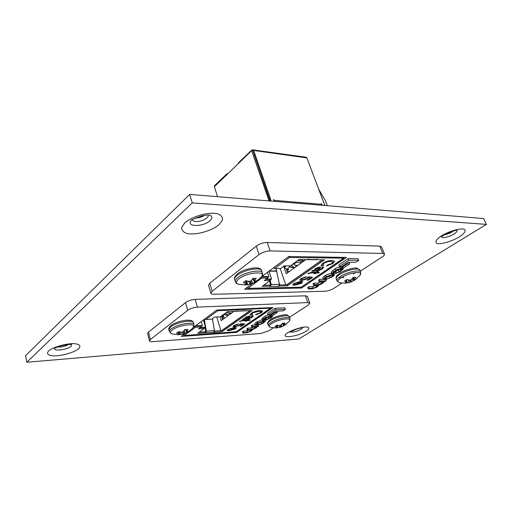 <?xml version="1.0" encoding="UTF-8"?>
<svg xmlns="http://www.w3.org/2000/svg" width="512" height="512" viewBox="0 0 512 512"><rect width="100%" height="100%" fill="white"/><g stroke="black" fill="none" stroke-linecap="round" stroke-linejoin="round"><path stroke-width="0.77" d="M192.25 202.899L26.848 362.253L298.797 338.982L486.4 224.384L192.25 202.899L189.683 194.4L25.6 355.654L26.848 362.253M486.4 224.384L483.68 218.541L189.683 194.4M453.242 231.053C450.675 233.011 447.795 234.214 444.582 234.662M68.256 344.544C66.259 345.869 63.597 346.707 60.262 347.053L57.728 346.957M208.096 215.034L208.141 215.155C209.235 217.798 201.235 221.984 195.981 221.555C193.99 221.427 192.813 220.864 192.454 219.866L192.422 219.738M195.571 218.061C198.803 217.958 201.798 217.062 204.55 215.366M252.147 325.088L251.36 325.619L251.814 327.072L255.61 326.816L256.358 326.957L255.648 327.699L251.712 329.35L248.058 329.606L247.61 328.166L246.842 328.685L247.29 330.125L251.827 329.997L250.451 331.181L247.635 332.25L243.718 332.538L243.277 331.104L242.515 331.616L242.957 333.05L246.995 332.755L251.04 331.277L252.634 329.574L256.416 327.68L257.171 326.688L258.624 326.138L252.602 326.541L252.147 325.088L255.136 324.896M249.69 329.958L247.194 330.822L243.277 331.104M254.227 326.906L251.264 327.917L247.61 328.166M275.13 308.269L267.546 313.427L268.026 314.912L270.374 314.784L275.622 311.245L283.034 310.88L285.402 309.299L275.622 309.766L275.13 308.269L284.909 307.821L285.402 309.299M185.376 333.357L181.286 336.403L236.659 332.416L273.069 307.539L216.659 310.093L193.44 327.36M289.555 317.254L308.301 305.037L309.811 303.168L307.814 302.592L197.421 307.123C193.6 307.456 190.349 308.531 187.667 310.362L150.355 339.514L149.491 340.883C149.728 341.523 150.829 341.786 152.787 341.658L260.634 333.536L268.634 330.893L273.286 327.859M265.363 321.267L262.784 321.12L257.696 323.04L255.219 325.158L257.773 325.293L262.816 323.392L265.363 321.267L264.896 319.814L264.154 319.571M262.208 319.667L256.096 322.355L254.765 323.712L255.219 325.158M270.234 314.842L269.363 314.886C267.13 315.206 265.632 315.712 264.87 316.403L261.914 318.758L262.387 320.224L263.533 320.41L264.256 319.904L264.058 319.27M269.088 316.909L265.21 318.771L265.677 320.23L271.194 317.786L272.486 316.518L269.843 316.358C267.61 316.678 266.112 317.184 265.344 317.875L262.387 320.224M309.811 303.168L307.456 296.416L305.453 295.808L195.2 299.392C191.386 299.693 188.147 300.768 185.485 302.611L148.461 332.16L147.61 333.562L149.491 340.883M236.435 331.693L236.659 332.416M275.622 309.766L268.026 314.912M275.04 312.525L270.477 315.603L272.787 315.475L277.35 312.41L275.04 312.525L274.803 311.795M277.35 312.41L276.947 311.181M270.477 315.603L270.214 314.797M261.677 323.654L264.211 321.702L262.016 321.632L258.771 322.829L256.333 324.723L258.413 324.794L261.677 323.654L261.216 322.208L262.08 321.626M264.173 321.03L263.891 320.16M256.557 323.808L256.096 322.355M258.003 323.341L261.216 322.208M258.413 324.794L257.965 323.373M258.624 326.138L258.342 325.242M252.602 326.541L251.814 327.072M248.058 329.606L247.29 330.125M243.718 332.538L242.957 333.05M264.256 319.904L263.654 319.782L265.747 318.118L269.069 316.909L271.27 316.986L270.49 317.747L266.406 319.725L265.939 318.266M266.406 319.725L265.677 320.23M283.2 323.181L283.878 324.806L285.229 323.098L282.701 323.264L280.16 325.568L276.979 325.152L274.893 326.515L277.024 327.072L276.602 325.35M283.878 324.806L283.117 323.194M283.597 325.274L282.707 323.264L283.603 325.267L283.821 324.877M283.603 325.267L285.728 324.57L281.779 326.771L281.28 324.96M280.474 325.459L280.998 327.034L281.779 326.771M280.998 327.034L280.218 325.562M279.296 325.664L279.955 327.373L280.736 327.123M279.955 327.373L279.168 325.658M277.107 325.19L277.562 327.341L275.469 327.962L279.846 327.411M277.574 327.309L277.069 325.178M276.672 325.312L277.536 327.277L277.082 325.184M285.389 324.858L289.254 321.165C293.44 316.966 278.176 319.078 271.546 323.693C268.896 325.549 268.563 326.752 270.547 327.302L275.853 327.987M282.515 323.507L283.635 325.92M277.472 325.299L277.99 327.782M185.952 329.453L186.637 331.302L187.917 329.408L184.749 329.613L183.354 331.52L182.189 332.179L178.368 331.731L176.384 333.229L178.989 333.83L178.579 331.789M186.637 331.302L185.875 329.459M185.555 329.498L186.451 331.814L186.586 331.386M186.451 331.814L189.299 331.002L184.934 333.459L184.218 330.413M183.36 331.514L184.013 333.754L184.934 333.459M184.013 333.754L183.098 331.706M182.234 332.173L182.906 334.131L183.718 333.85M182.906 334.131L182.112 332.186M179.75 334.08L179.392 331.987L179.757 334.125L177.869 334.784L182.79 334.17M179.763 334.106L179.334 331.974M178.694 331.821L179.11 333.862L179.686 334.054M188.256 331.917L192.909 327.994C198.874 322.592 178.995 324.493 172.122 330.106C169.824 331.987 169.837 333.261 172.154 333.92L178.163 334.803M187.04 331.891L187.302 332.486M180.563 332.211L181.018 334.566M353.357 277.376L354.259 279.341L355.923 277.344L353.363 277.37L350.65 279.955L349.318 280.128L347.021 279.469L344.461 281.133L346.662 281.85L346.125 279.955M354.259 279.341L353.28 277.472M352.896 277.952L353.862 279.91L354.182 279.43M353.862 279.91L355.872 279.354L351.475 281.811L350.861 279.834M349.926 280.096L350.65 282.08L351.475 281.811M350.65 282.08L349.613 280.122M348.365 279.898L349.459 282.477L350.355 282.176M349.459 282.477L348.192 279.853M346.522 279.731L347.142 282.227L344.512 283.117L349.325 282.522M347.168 282.17L346.509 279.738M346.195 279.917L347.142 282.138M355.558 279.622L359.84 275.418C364.621 270.406 349.043 272.282 341.114 277.773C337.389 280.429 336.922 282.086 339.712 282.765L345.715 283.206M352.224 278.733L353.312 281.005M346.925 282.406L347.072 283.072M253.67 278.291L254.618 280.602L256.237 278.349L252.954 278.381L251.219 280.646L249.869 281.414L245.786 280.762L243.29 282.643L246.042 283.45L245.453 280.947M254.618 280.602L253.568 278.304M253.024 278.368L254.31 281.318L253.056 278.368L254.317 281.248L254.554 280.704M254.31 281.318L257.133 280.614L254.63 282.477L252.211 283.392L251.418 280.422M250.406 281.184L251.219 283.699L252.211 283.392M251.219 283.699L250.893 283.808L250.099 281.357M248.934 281.504L249.939 284.147L250.893 283.808M249.939 284.147L248.781 281.517M246.17 280.883L246.778 283.872L244.314 284.87L247.59 284.813L249.798 284.198M246.79 283.827L246.112 280.87M245.549 280.89L246.163 283.488L246.726 283.77M255.674 281.85L260.966 277.35C268.109 270.656 247.475 271.885 238.906 278.842C235.514 281.696 235.558 283.539 239.04 284.384L245.958 284.966M252.826 278.566L254.63 282.477M246.822 281.082L247.59 284.813M319.52 279.405L318.56 280.058L319.123 281.619L323.68 281.747L322.726 282.739L318.253 284.653L314.522 284.723L313.971 283.168L313.03 283.808L313.581 285.363L318.138 285.472L316.378 286.995L313.216 288.211L309.216 288.307L308.672 286.758L307.744 287.392L308.288 288.934L312.403 288.838L316.928 287.168L319.091 285.024L322.01 283.763L324.589 281.504L326.221 280.883L320.083 280.973L319.52 279.405L323.155 279.36M316.045 285.312L312.672 286.675L308.672 286.758M321.587 281.581L317.696 283.104L313.971 283.168M348.224 258.573L338.854 264.941L339.456 266.547L341.843 266.554L348.314 262.189L355.821 262.266L358.739 260.314L348.838 260.192L348.224 258.573L358.125 258.72L358.739 260.314M252.499 283.437L244.595 289.318L301.626 288.026L346.419 257.421L288.736 256.486L261.472 276.762M360.301 271.142L382.342 256.774C383.962 255.693 384.672 254.803 384.474 254.112L382.752 253.446L270.074 250.912C266.054 251.059 262.387 252.282 259.066 254.566L212.134 291.238L210.893 293.261C211.162 293.978 212.205 294.317 214.016 294.285L325.133 291.238C328.141 290.995 331.078 290.022 333.952 288.314L341.894 283.136M349.626 263.885L347.283 263.872L341.658 267.654L344 267.661L349.626 263.885L349.024 262.291L348.173 262.278M331.846 272.902L325.773 275.098L322.611 277.843L323.174 279.411L325.664 279.693L332.646 276.646L334.586 274.778L332.083 274.477L326.349 276.672L323.174 279.411M334.586 274.778L333.85 273.05M341.434 267.046L340.166 267.04C337.83 267.296 336.166 267.859 335.168 268.73L331.424 271.744L332 273.325L333.069 273.587L333.971 272.966L333.728 272.314M333.971 272.966L333.421 272.806L336.064 270.682L339.802 269.312L334.688 271.936L335.27 273.51L339.93 271.77L343.322 268.947L340.762 268.627C338.426 268.89 336.755 269.453 335.75 270.323L332 273.325M384.474 254.112L381.555 246.829L379.827 246.125L267.232 242.47C263.219 242.586 259.565 243.802 256.275 246.112L209.754 283.238L208.531 285.306L210.893 293.261M301.338 287.2L301.626 288.026M348.838 260.192L339.456 266.547M347.283 263.872L346.989 263.078M341.658 267.654L341.248 266.554M330.106 277.792L333.293 275.309L331.142 275.11L327.494 276.467L324.429 278.874L326.47 279.072L330.106 277.792L329.536 276.23L331.206 275.11M333.498 274.47L333.152 273.53M324.954 277.619L324.378 276.045M325.952 277.51L329.536 276.23M326.47 279.072L325.914 277.536M326.221 280.883L325.792 279.686M320.083 280.973L319.123 281.619M314.522 284.723L313.581 285.363M309.216 288.307L308.288 288.934M339.802 269.312L341.952 269.523L339.078 271.776L336.173 272.89L335.59 271.315M336.173 272.89L335.27 273.51M222.592 319.61L221.632 316.403M234.042 311.354L221.222 320.595L220.096 316.813M221.606 330.592L250.035 310.598M200.48 327.405L205.491 327.091L204.141 328.07M196.774 324.883L197.446 325.786L202.406 325.478L201.05 326.477M197.446 325.786L196.979 326.131M216.806 316.992L220.851 330.643M203.424 319.936L205.491 327.091M201.274 321.536L202.406 325.478M233.715 325.491L238.707 323.763L234.842 325.427L234.355 326.042L235.68 326.278L239.213 325.152L240.614 323.706L244.838 323.904L241.434 326.246L240.198 326.33L242.848 324.506L240.71 324.41L240.077 325.254L234.842 326.906L233.094 326.682L233.715 325.491M243.45 318.778L244.621 318.528L245.542 317.242L249.363 315.885L250.368 316.147L248.365 318.253L251.219 317.312L251.878 316.634L251.437 316.448L252.518 315.776L253.344 316.083L252.173 317.37L248.55 318.88L242.509 319.437L243.45 318.778M212.371 318.675L214.464 330.611L213.696 332.474L222.221 331.539L252.237 310.49L244.506 310.861L245.05 310.438L243.846 310.886L235.731 311.27M194.272 326.746L195.411 327.264L201.171 326.899L198.483 328.877L204.269 328.499L197.747 333.248L205.926 332.774L206.362 331.162L204.307 319.277M235.475 311.251L236.39 310.848L235.424 311.29L227.379 311.674L220.339 316.8L214.496 317.114L211.686 319.174L205.888 319.494L204.736 318.963M252.499 313.12L251.77 314.067L252.851 314.464L251.469 315.219L250.157 314.662L251.264 313.248C253.869 311.61 256.755 310.707 259.917 310.541L262.586 311.11L261.318 312.723L255.59 314.88L256.358 314.157L260.256 312.742L261.094 311.699L258.842 311.29L252.442 312.922L251.757 313.958M240.883 321.216L239.392 321.6L239.942 321.146L243.302 320.173L247.309 319.942L247.968 319.482L249.088 319.418L248.429 319.872L250.15 319.776L249.914 320.378L247.488 320.525L246.643 321.107L245.523 321.171L246.368 320.589L242.323 320.826L240.819 321.018L240.544 321.472M229.229 329.331L228.691 329.978L229.018 330.189L228.019 330.803L227.232 330.458L228.115 329.402L234.176 327.469L236.32 327.853L235.514 328.87L229.242 330.733L233.018 328.115L229.171 329.139L228.691 329.875M205.44 331.936L205.754 331.398L205.062 327.405M204.288 322.925L203.731 319.712M250.368 310.579L221.933 330.573L214.496 331.085M201.171 326.899L200.883 325.888L194.982 326.214M204.269 328.499L203.981 327.494L200.019 327.75M205.658 332.691L205.376 331.706L199.283 332.128M214.438 331.52L214.598 332.07M221.933 330.573L222.221 331.539M183.162 335.008L184.288 335.514L236.058 331.827L270.912 308.09M217.728 310.048L217.69 310.746L270.566 308.141L236.058 331.827M216.768 310.086L217.894 310.598M270.579 308.179L271.258 307.622M236.045 331.789L184.339 335.475M217.882 310.56L218.131 310.029M270.822 307.642L270.566 308.141M252.493 314.426L251.469 315.219M251.405 315.021L250.138 314.56M262.541 311.021L261.318 312.723M261.261 312.525L255.866 314.624M261.043 311.61L258.842 311.29M258.778 311.091L252.442 312.922M250.31 316.058L250.125 316.659M250.067 316.461L248.365 318.253M253.293 315.994L252.173 317.37M252.109 317.171L248.55 318.88M248.493 318.688L242.938 319.142M248.806 316.582L246.4 317.133L245.837 318.029M246.874 318.342L248.89 316.659L246.464 317.331L245.843 318.138L246.874 318.342M240.486 321.274L239.654 321.37M248.717 319.437L248.429 319.872M250.01 319.782L249.914 320.378M249.85 320.186L247.488 320.525M247.43 320.326L246.643 321.107M246.586 320.915L245.837 320.954M242.323 320.826L246.368 320.589M242.259 320.634L240.819 321.018M238.349 323.808L237.914 324.397M237.85 324.205L234.842 325.427M234.784 325.229L234.355 325.926M244.518 323.891L241.434 326.246M241.376 326.054L240.512 326.112M240.71 324.41L242.848 324.506M240.653 324.218L240.077 325.254M240.019 325.062L234.842 326.906M234.778 326.714L233.094 326.682M228.794 330.099L228.019 330.803M227.962 330.611L227.226 330.355M236.275 327.763L235.514 328.87M235.456 328.678L229.549 330.522M229.171 329.139L233.018 328.115M234.893 328.173L234.08 327.846L231.194 329.85L234.406 328.941L234.944 328.262L234.138 328.038L231.251 330.042M231.949 312.864L227.974 313.062M222.01 317.664L223.878 316.314L221.107 316.243M225.126 317.779L222.099 317.946M223.981 314.144L225.869 315.149L226.445 314.355M287.565 272.787L286.362 269.267M305.882 259.59L286.214 273.766L283.667 266.298M286.714 284.794L322.246 259.802M266.394 278.989L271.565 278.931L270.112 279.987M263.066 275.578L263.814 276.582L268.947 276.544L267.482 277.619M263.814 276.582L263.232 277.018M280.198 268.461L285.747 284.813M268.986 271.181L271.565 278.931M267.526 272.262L268.947 276.544M254.227 154.758L266.522 191.046M327.322 205.702L325.35 200.493L318.797 189.363M300.902 278.611L306.477 276.666L305.466 277.459L302.054 278.598L301.376 279.462L302.611 279.802L306.528 278.554L308.41 276.73L312.57 277.312L308.39 280.186L307.13 280.205L310.381 277.965L308.269 277.677L307.354 278.758L301.568 280.582L299.821 280.013L300.902 278.611M312.89 270.336L314.144 270.086L315.494 268.422L319.782 266.893L320.685 267.219L320.294 267.987L317.99 270.003L321.165 268.954L322.042 268.032L321.67 267.802L322.982 266.982L323.693 267.354L322.099 269.101L317.965 270.854L311.718 271.149L312.89 270.336M275.949 268.454L279.488 284.326L278.534 286.47L279.571 285.99L287.405 285.837L324.493 259.827L316.595 259.731L317.28 259.187L315.75 259.744L307.488 259.642M260.653 277.702L261.677 278.138L267.629 278.08L264.294 280.531L270.266 280.454L262.195 286.33L270.362 286.17L269.754 286.65L270.611 286.298L271.142 284.474L270.24 279.898M307.181 259.61L308.422 259.072L307.296 259.61L299.046 259.507L290.246 265.914L284.237 265.882L280.723 268.461L274.746 268.454L273.517 267.808M323.866 263.405L322.835 264.762L323.763 265.242L322.118 266.15L321.024 265.504L322.579 263.482C325.754 261.466 328.954 260.474 332.179 260.493L334.624 261.267L332.838 263.546L326.362 266.003L327.379 265.101L331.763 263.488L332.934 261.99L330.848 261.414C328.621 261.312 326.291 261.978 323.866 263.405L322.81 264.653M309.498 273.414L307.878 273.811L308.582 273.248L312.275 272.192L316.365 272.186L317.178 271.622L318.323 271.616L317.51 272.179L319.27 272.173L318.822 272.966L316.352 272.979L315.309 273.696L314.17 273.702L315.206 272.986L311.072 272.998L309.421 273.203L309.075 273.728M295.149 283.411L294.662 284.531L293.459 285.28L292.8 284.89L294.01 283.418L300.723 281.28L302.714 281.798L301.6 283.251L294.707 285.28L299.347 282.054L295.078 283.2L294.4 284.198M270.086 285.35L270.387 284.787L269.626 280.922M322.586 259.808L287.046 284.787L279.526 284.928M267.629 278.08L267.27 276.979L261.261 277.024M270.266 280.454L269.907 279.366L265.818 279.411M270.362 286.17L270.01 285.101L263.725 285.216M279.405 285.491L279.571 285.99M287.046 284.787L287.405 285.837M246.669 287.776L247.866 288.378L301.178 287.219L343.994 258.048M289.498 256.499L289.523 257.491L343.667 258.125L301.178 287.219M288.538 256.64L289.779 257.306M343.667 258.125L344.333 257.389M301.165 287.181L247.891 288.358M247.174 288.186L247.68 288.365M289.76 257.261L290.112 256.512M344 257.382L343.648 258.086M323.43 265.171L322.118 266.15M322.042 265.939L320.998 265.395M334.573 261.158L332.838 263.546M332.762 263.328L326.669 265.734M332.877 261.888L330.848 261.414M330.771 261.203C328.538 261.101 326.214 261.76 323.789 263.187M320.627 267.117L320.294 267.987M320.218 267.776L317.99 270.003M323.635 267.258L322.099 269.101M322.022 268.89L317.965 270.854M317.894 270.643L312.166 270.835M318.95 267.763L318.592 267.501L316.314 268.397L315.507 269.626M316.467 270.003L319.04 267.853L316.39 268.608L315.52 269.747L316.467 270.003M309.005 273.517L308.154 273.574M317.939 271.616L317.51 272.179M319.072 272.173L318.822 272.966M318.752 272.762L316.352 272.979M316.275 272.768L315.309 273.696M315.238 273.485L314.477 273.491M311.072 272.998L315.206 272.986M310.995 272.787L309.421 273.203M306.093 276.698L305.466 277.459M305.395 277.248L302.054 278.598M301.978 278.394L301.37 279.354M312.256 277.267L308.39 280.186M308.314 279.981L307.437 279.994M308.269 277.677L310.381 277.965M308.198 277.466L307.354 278.758M307.283 278.547L301.568 280.582M301.491 280.371L299.891 280.147M294.47 284.403L293.459 285.28M293.389 285.075L292.787 284.781M302.662 281.696L301.6 283.251M301.53 283.04L295.014 285.069M295.078 283.2L299.347 282.054M301.158 282.214L300.422 281.83L296.877 284.288L298.528 284.198L300.467 283.264L301.216 282.298L300.499 282.042L296.954 284.499M227.904 173.747L226.829 173.92L226.72 174.874L252.506 149.798L270.266 201.018M274.285 201.344L274.042 199.821L273.6 199.571L274.118 201.331M322.304 205.286L321.357 203.584L321.594 205.229M324.826 205.498L306.88 157.894L306.208 157.235L252.518 149.843M253.018 149.766L253.677 150.464L271.258 201.101M269.965 200.992L252.858 150.81M269.037 200.915L251.757 150.97M217.555 196.691L214.374 186.662L214.566 185.645M238.547 162.714L238.374 163.744M307.008 158.246L324.89 205.504M302.323 261.19L302.592 261.965M301.792 262.541L296.122 262.49L293.613 264.314M297.933 265.318L295.014 265.306M286.848 270.688L288.742 269.318L286.733 269.318L284.346 267.251L286.202 265.894M289.568 271.354L287.078 271.354M283.949 266.093L284.346 267.251M288.627 265.901L289.683 266.63M295.27 262.253L296.122 262.49M306.074 331.258C309.472 328.909 309.741 327.482 306.867 326.97C302.272 326.771 292.979 329.555 287.891 332.653C278.042 338.88 296.352 337.331 306.074 331.258M459.392 236.864C464.557 233.51 466.515 230.49 464.186 229.242C460.154 228 448.902 231.29 441.306 235.949C436.051 239.616 434.63 242.106 437.05 243.43C441.28 244.467 451.891 241.344 459.392 236.864M78.72 348.698C81.28 345.824 79.635 344.128 73.798 343.616C65.37 343.546 52.947 347.174 48.563 351.008C46.074 353.773 48.352 355.686 54.15 355.917C62.547 355.84 74.202 352.41 78.72 348.698M219.066 224.672L222.47 220.109C222.854 217.222 221.171 215.085 217.414 213.702C208.333 211.757 192.147 216.307 184.717 222.925L181.613 227.584C181.587 230.413 183.539 232.429 187.469 233.632C196.64 235.181 211.552 230.938 219.066 224.672M302.618 327.68L301.056 329.299C296.128 331.782 292.474 332.634 290.086 331.853M456.192 229.907L456.589 230.042M456.883 230.234C457.549 231.072 456.595 232.326 454.01 233.997C449.229 237.082 441.242 238.778 441.485 236.64M441.549 236.301L441.715 235.936M70.982 344.026L71.418 344.269M71.584 344.416L71.085 346.272C67.629 349.747 53.088 351.597 54.624 348.314M54.72 348.109L55.014 347.693M209.363 214.963C212.474 216.102 212.691 218.003 210.029 220.646C203.36 227.155 185.299 227.046 191.322 220.371C190.387 220.429 193.562 219.021 200.851 216.173C209.062 214.298 208.595 215.341 209.376 214.982M195.2 299.392L197.421 307.123M185.485 302.611L187.667 310.362M305.453 295.808L307.814 302.592M148.461 332.16L150.355 339.514M262.784 321.12L262.541 320.358M257.696 323.04L257.229 321.581M263.379 322.515L263.078 321.568M257.267 324.87L256.998 324.019M255.648 327.699L255.373 326.829M254.867 328.218L254.451 326.893M251.712 329.35L251.264 327.917M250.995 330.816L250.707 329.888M250.451 331.181L250.061 329.933M247.635 332.25L247.194 330.822M270.49 317.747L270.195 316.845M268.992 318.752L268.518 317.293M271.2 316.282L270.97 315.571M269.843 316.358L269.363 314.886M265.344 317.875L264.87 316.403M263.507 319.117L263.034 317.645M270.163 320.813C268.384 322.016 267.603 323.008 267.808 323.789C266.867 323.347 267.731 321.926 270.4 319.52C276.422 315.52 286.733 314.144 287.002 314.95L289.37 316.717C289.03 314.099 275.712 316.915 270.163 320.813M289.37 316.717L289.971 318.502C289.638 315.904 276.307 318.733 270.752 322.618C268.966 323.821 268.179 324.806 268.39 325.574L267.808 323.789M281.376 324.858L281.888 326.733M170.694 326.874L168.928 329.67C168.282 328.902 168.973 327.52 171.002 325.517C174.112 322.694 185.389 319.2 190.541 320.384C192.237 320.826 193.222 321.594 193.478 322.682C193.178 319.181 176.23 322.246 170.694 326.874M193.478 322.682L194.048 324.678C193.747 321.203 176.787 324.294 171.245 328.902C169.875 329.978 169.28 330.906 169.466 331.68L168.928 329.67M184.326 330.253L185.069 333.414M338.675 277.747L343.91 277.434M353.421 273.901L355.597 272.512M339.507 274.643C336.986 276.365 335.885 277.766 336.205 278.854C336.16 277.28 335.181 276.698 339.661 273.286C345.229 269.331 356.23 267.258 357.12 268.211L359.93 270.182C359.347 267.245 345.965 270.138 339.507 274.643M359.93 270.182L360.672 272.109C360.09 269.197 346.701 272.102 340.23 276.589C337.702 278.31 336.595 279.706 336.915 280.787L336.205 278.854M350.97 279.77L351.59 281.773M353.837 279.955L352.87 277.99M237.222 275.29C235.181 276.909 234.323 278.298 234.643 279.462C234.662 278.125 233.421 277.67 237.453 273.85C241.978 269.491 260.614 264.666 261.683 270.797C261.037 266.701 243.859 269.798 237.222 275.29M261.683 270.797L262.394 272.973C261.76 268.902 244.57 272.026 237.914 277.504C235.872 279.11 235.008 280.493 235.328 281.651L234.643 279.462M251.533 280.282L252.358 283.354M246.138 280.877L246.758 283.782M267.232 242.47L270.074 250.912M256.275 246.112L259.066 254.566M379.827 246.125L382.752 253.446M209.754 283.238L212.134 291.238M332.083 274.477L331.501 272.902M326.349 276.672L325.773 275.098M332.198 276.39L331.725 275.104M325.299 279.085L324.973 278.182M322.726 282.739L322.304 281.568M321.773 283.379L321.216 281.83M318.253 284.653L317.696 283.104M317.043 286.547L316.602 285.299M316.378 286.995L315.834 285.453M313.216 288.211L312.672 286.675M340.922 270.547L340.461 269.312M339.078 271.776L338.496 270.202M342.138 268.634L341.773 267.661M340.762 268.627L340.166 267.04M335.75 270.323L335.168 268.73M333.491 271.846L332.909 270.259M214.029 332.211L205.926 332.774M195.411 327.264L184.467 335.379M217.69 310.746L205.888 319.494M236.026 311.149L244.256 310.758M214.464 330.611L206.362 331.162M228.512 311.622L227.302 312.499M224.41 314.605L221.92 316.416M225.376 313.19L224.032 314.202M229.747 314.451L229.062 313.402M279.027 286.374L270.611 286.298M261.677 278.138L248.09 288.211M289.523 257.491L274.746 268.454M307.949 259.462L316.378 259.571M276.851 271.187L268.992 271.2M279.488 284.326L271.142 284.474M276.787 270.938L269.293 270.95M274.227 200.358L321.536 204.294M253.677 150.464L306.88 157.894M214.374 186.662L226.72 174.874M273.696 200.115L274.042 199.821M289.99 266.944L286.733 269.318M291.827 265.53L291.251 265.178L289.574 266.496L291.494 267.584L292.134 265.882M296.275 266.515L295.494 265.408M299.194 259.507L298.413 260.07L300.339 261.171L301.05 259.533M305.248 260.051L305.19 259.584M289.555 332.154L297.133 328.902C303.245 327.219 302.72 327.827 303.219 327.597M441.37 236.691L445.702 234.067C452.525 230.682 457.709 230.086 457.005 230.182M54.592 348.307C55.2 348.179 56.09 347.251 61.638 345.741C70.432 343.776 70.976 344.64 71.61 344.397M272.486 316.518L272.154 315.507M279.699 327.456L282.054 326.675M268.39 325.574L270.003 327.136M289.971 318.502L289.594 320.717M282.688 323.277L283.59 325.318M182.394 334.298L186.17 333.018M169.466 331.68L171.392 333.67M194.048 324.678L192.909 327.994M185.542 329.498L186.451 331.853M348.435 282.797L351.994 281.638M336.915 280.787L338.963 282.573M360.672 272.109L360.294 274.797M352.858 278.003L353.837 279.987M248.518 284.621L253.869 282.829M235.328 281.651C235.539 282.637 236.397 283.443 237.901 284.077M262.394 272.973C262.797 273.894 262.566 275.046 261.709 276.435M343.322 268.947L342.842 267.661M225.933 315.149L227.635 315.059M228.064 313.114L231.872 312.922M228.557 315.309L225.35 313.152M226.918 312.006L229.133 313.402L231.36 313.286M238.47 162.784L251.84 150.003M214.49 185.715L226.829 173.92M289.574 266.496L289.114 265.907M291.59 267.584L294.784 267.59M294.918 267.488C293.914 267.45 292.755 266.63 291.45 265.037M293.19 263.77L295.584 265.408L297.798 265.421M297.222 260.832L299.296 260.851M300.435 261.171L303.648 261.203M303.872 261.043L301.197 259.533"/></g></svg>
